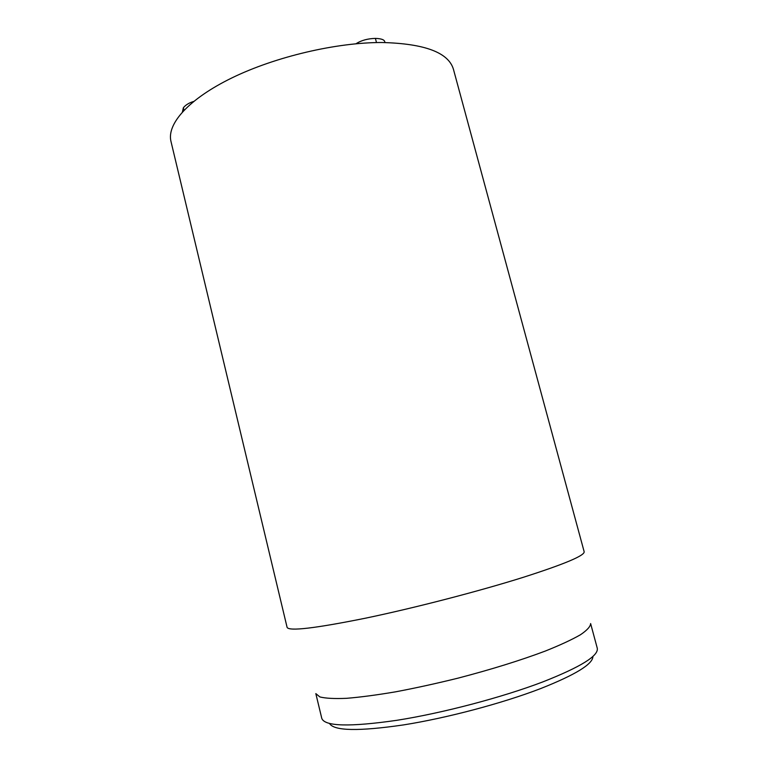 <?xml version="1.0" encoding="UTF-8"?>
<svg xmlns="http://www.w3.org/2000/svg" width="768" height="768" viewBox="0 0 768 768"><rect width="100%" height="100%" fill="white"/><g stroke="black" fill="none" stroke-linecap="round" stroke-linejoin="round"><path stroke-width="1.15" d="M384.97 42.528L384.778 41.808C384.413 39.725 381.283 38.592 375.398 38.4C367.728 38.592 361.258 40.378 355.978 43.766M376.493 42.566L375.398 38.4M193.594 101.482C189.091 102.826 185.674 104.918 183.36 107.75L182.429 111.917M183.965 110.275L183.36 107.75M329.558 723.523C334.013 730.973 358.666 731.443 403.517 724.915C446.947 718.022 502.291 703.334 540.499 688.637C575.606 674.726 593.069 663.984 592.896 656.4M542.794 681.917C502.118 697.421 442.723 713.078 396.912 720.298C349.738 727.085 324.691 726.442 321.782 718.368L315.83 693.61L319.862 696.931C325.555 698.371 334.464 698.842 346.608 698.314C360.509 697.181 376.896 695.002 395.779 691.795C415.728 688.022 436.531 683.453 458.198 678.106C491.328 669.446 520.358 660.432 545.29 651.062C560.122 645.13 571.834 639.696 580.435 634.771C587.107 630.25 590.496 626.515 590.621 623.568L597.254 648.154C598.925 655.699 580.771 666.96 542.794 681.917M523.402 577.277C564.653 564.058 584.899 555.523 584.15 551.683L453.475 69.418C448.598 52.589 424.829 43.622 382.176 42.509C336.566 42.355 275.395 56.698 231.926 77.894C188.362 99.12 166.637 124.147 170.976 141.427L287.107 627.398C289.008 631.402 315.12 628.339 365.424 618.202C414.432 607.997 478.925 591.274 523.402 577.277"/></g></svg>
